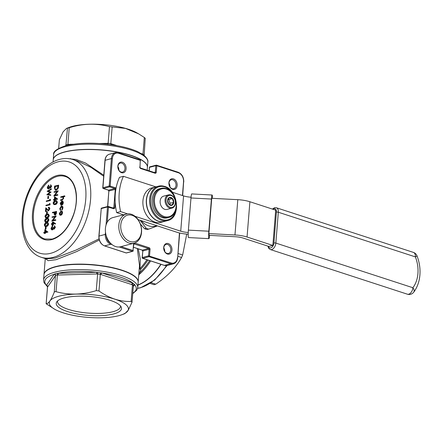 <?xml version="1.0" encoding="UTF-8"?>
<svg xmlns="http://www.w3.org/2000/svg" width="442" height="442" viewBox="0 0 442 442"><rect width="100%" height="100%" fill="white"/><g stroke="black" fill="none" stroke-linecap="round" stroke-linejoin="round"><path stroke-width="0.66" d="M47.94 232.017L45.311 232.807L45.255 233.442L44.869 233.547L44.609 232.807L43.736 233.033L43.775 232.536L44.653 232.31L44.863 229.685L47.929 232.116M47.62 232.017L45.311 232.807M44.863 229.685L47.631 231.917M44.598 232.989L43.736 233.033M48.073 218.348L48.924 219.785C48.565 221.26 47.846 222.066 46.78 222.215L45.52 222.204M47.388 211.707L47.217 213.834L46.824 213.939L46.515 213.834L46.686 211.707L47.388 211.707M48.808 207.9L48.333 207.806L48.371 207.309L49.001 207.386M48.681 207.408C49.443 207.304 49.819 207.795 49.802 208.884L48.543 210.851L47.957 210.779M46.349 209.226L46.161 211.541L45.465 211.541L45.769 207.784L48.548 210.364M49.753 203.591L50.112 203.812L50.029 204.834L45.935 205.729L45.974 205.232L49.371 204.342L49.443 203.491L49.753 203.591M50.095 199.336L50.454 199.557L50.371 200.58L46.277 201.469L46.316 200.972L49.714 200.082L49.786 199.232L50.095 199.336M48.62 196.386L48.449 198.513L48.062 198.618L47.753 198.513L47.924 196.386L48.62 196.386M51.007 188.778L50.963 189.292L48.101 191.099L50.747 191.983L47.858 194.358L50.526 194.723L50.487 195.231L46.819 194.729L49.858 192.237L47.101 191.237L51.316 188.878L51.272 189.391L48.41 191.198L51.057 192.082L48.228 194.408M50.526 194.723L50.797 195.331L46.819 194.729M50.841 184.927L51.615 186.314L50.504 188.187L49.775 187.745L48.703 188.933L48.139 188.861M50.78 184.922L51.615 186.314M51.305 186.215L50.195 188.088L49.465 187.646L48.393 188.833C47.637 188.9 47.277 188.369 47.327 187.242L48.592 185.104L48.902 185.204L48.023 187.248L48.714 188.447M48.592 185.104L47.714 187.148L48.405 188.347L49.338 186.436L50.04 186.436L50.543 187.69M54.604 225.884L54.228 225.779L55.377 227.271L54.261 229.144L53.537 228.702L52.465 229.89L51.896 229.818M54.537 225.879L55.377 227.271M55.068 227.171L53.952 229.044L53.228 228.602L52.156 229.79C51.394 229.857 51.04 229.326 51.084 228.199L52.349 226.061L52.659 226.16L51.786 228.205L52.471 229.404M52.349 226.061L51.476 228.105L52.162 229.304L53.101 227.392L53.797 227.392L54.305 228.647M53.018 222.177L55.664 223.707L55.117 224.044L53.703 222.983L54.001 223.646L52.747 225.58L52.173 225.508M54.012 223.083L54.001 223.646M53.371 222.16L52.709 222.077L55.664 223.707M56.548 200.718L57.399 202.149C57.035 203.629 56.322 204.436 55.25 204.58L53.996 204.569M57.896 190.795L54.615 195.331L57.598 194.552L57.554 195.049L53.769 196.038L57.046 191.502L54.073 192.281L54.112 191.784L58.206 190.894L55.09 195.209M57.598 194.552L57.863 195.149L53.769 196.038M56.88 191.729L54.073 192.281M58.355 185.121L57.985 188.027L56.046 190.165L55.278 190.171L54.432 187.822L54.565 186.11L58.664 185.22L58.294 188.126L56.361 190.264L55.438 190.209M61.665 206.099C62.571 206.011 62.991 206.635 62.935 207.983L62.14 210L61.83 209.9L62.289 207.933L61.344 206.486L61.653 206.585L60.416 208.607L60.781 209.95L60.256 210.315L59.764 208.591L61.355 206L62.018 206.071M60.836 203.386L61.106 205.204L60.184 203.436L61.77 201.027L62.968 201.353L63.355 202.801L62.681 204.569L61.372 205.16L61.665 201.541L60.526 203.287L60.836 203.386L61.974 201.646M62.079 201.132L62.968 201.353L62.079 201.132M57.471 176.358A32.868 20.056 -72 0 0 34.316 207.42A32.868 20.056 -72 0 0 44.764 238.973L52.195 239.078C61.444 236.078 68.571 227.868 73.565 214.447C79.61 197.574 75.256 179.181 65.129 176.468A32.868 20.056 -72 0 0 57.471 176.358M62.56 196.988L60.72 197.347L60.758 196.85L64.642 195.834L64.913 196.43L63.272 196.861L63.72 198.248L62.195 200.127L60.471 200.397L60.515 199.9L62.449 199.336L63.079 198.149L62.654 197.033M62.764 197.066L60.72 197.347M60.968 210.961L61.908 211.254L62.245 212.679L61.665 214.331L60.631 215.143C59.769 215.254 59.35 214.685 59.377 213.425L60.968 210.961L62.217 211.359L61.278 211.061L62.217 211.359L62.554 212.779L61.974 214.431L60.941 215.243L60.278 215.177M53.443 200.082L53.482 199.585L54.355 199.359L54.57 196.734L57.648 199.066L55.018 199.85L54.963 200.491L54.267 200.491L54.316 199.856L53.443 200.082L54.305 200.038M56.244 211.364L55.996 213.724L54.952 215.033L54.079 214.182L54.162 212.392L52.416 212.851L52.454 212.353L56.554 211.464L56.305 213.823L55.261 215.132L54.725 215.061M54.151 212.58L52.416 212.851M55.88 215.9L52.592 220.442L55.576 219.663L55.537 220.155L51.747 221.149L55.023 216.613L52.051 217.387L52.09 216.895L56.189 216L53.073 220.315M55.576 219.663L55.847 220.26L51.747 221.149M54.858 216.834L52.051 217.387M48.416 214.094L49.266 215.525C48.902 217.005 48.189 217.812 47.117 217.956L45.863 217.945M47.73 222.608L48.581 224.039C48.222 225.514 47.504 226.326 46.438 226.47L45.178 226.459M46.156 227.028L45.985 229.155L45.592 229.26L45.283 229.155L45.454 227.028L46.156 227.028M45.001 232.702L44.946 233.343L44.559 233.442M45.172 230.558L45.04 232.205L46.686 231.779L45.172 230.558M44.946 233.343L45.255 233.442M57.09 202.049C56.725 203.524 56.012 204.337 54.941 204.48L53.841 204.535L53.106 203.093C53.471 201.635 54.184 200.845 55.244 200.723L56.399 200.657L57.399 202.149M49.731 186.331L50.233 187.59L50.918 186.32L50.471 184.822M49.443 203.491L50.112 203.812M49.802 203.712L49.719 204.734L50.029 204.834M48.614 219.68C48.25 221.16 47.537 221.967 46.471 222.111L45.371 222.166L44.631 220.724C44.996 219.265 45.708 218.475 46.769 218.354L47.924 218.287L48.924 219.785M48.272 223.939C47.913 225.414 47.195 226.221 46.128 226.37L45.029 226.42L44.288 224.978C44.653 223.519 45.366 222.729 46.427 222.608L47.581 222.541L48.581 224.039M55.537 220.155L55.847 220.26M55.869 216.005L56.178 216.105M60.432 215.243L60.941 215.243M57.554 195.049L57.863 195.149M57.891 190.894L58.2 190.999M51.476 228.105L51.786 228.205M49.095 188.331L49.405 188.43M48.288 188.927L48.703 188.933M48.371 207.309C49.134 207.199 49.51 207.69 49.493 208.784L48.228 210.751L46.062 208.867L45.852 211.442L46.161 211.541M54.57 196.734L57.637 199.165M57.327 199.066L55.018 199.85M60.526 203.287L61.3 204.723M60.99 204.618L60.797 205.105M47.996 186.17L48.305 186.27M47.714 187.148L48.023 187.248M48.101 191.099L48.41 191.198M50.747 191.983L51.057 192.082M45.769 207.784L47.471 209.618M47.161 209.519L48.239 210.259L49.106 208.862L48.333 207.806L48.664 207.823M47.924 210.259L48.239 210.259M61.714 206.486L61.344 206.486L60.106 208.508L60.416 208.607M61.355 206C62.261 205.911 62.681 206.536 62.626 207.878L62.935 207.983M62.626 207.878L61.83 209.9M54.941 204.48L55.25 204.58M52.311 226.558L52.62 226.658M57.338 198.966L57.648 199.066M61.665 214.331L61.974 214.431M64.642 195.834L64.913 196.43M64.604 196.331L63.272 196.861M57.985 188.027L58.294 188.126M52.852 229.282L53.162 229.387M52.046 229.884L52.465 229.89M50.487 195.231L50.797 195.331M50.963 189.292L51.272 189.391M49.786 199.232L50.454 199.557M47.079 211.607L46.907 213.735L47.217 213.834M46.907 213.735L46.515 213.834M46.471 222.111L46.78 222.215M46.128 226.37L46.438 226.47M53.488 227.287L53.996 228.547L54.675 227.276L54.228 225.779M51.753 227.127L52.062 227.227M48.311 196.287L48.139 198.414L48.449 198.513M48.139 198.414L47.753 198.513M60.106 208.508L60.781 209.95M60.471 209.851L60.256 210.315M50.742 192.055L51.051 192.154M45.846 226.928L45.675 229.055L45.985 229.155M45.675 229.055L45.283 229.155M48.957 215.425C48.592 216.9 47.88 217.713 46.808 217.856L45.714 217.912L44.974 216.47C45.338 215.005 46.051 214.215 47.112 214.099L48.266 214.033L49.266 215.525M55.996 213.724L56.305 213.823M62.963 196.756L63.72 198.248M63.41 198.149L61.886 200.027L60.471 200.397M56.046 190.165L56.361 190.264M54.874 215.138L55.261 215.132M61.77 201.027L62.659 201.254L63.355 202.801M54.709 199.751L54.963 200.491M55.355 223.608L55.117 224.044M49.493 208.784L49.802 208.884M48.101 210.845L48.543 210.851M46.808 217.856L47.117 217.956M62.245 212.679L62.554 212.779M53.692 223.547L52.438 225.481L52.747 225.58M50.145 199.458L50.062 200.48L50.371 200.58M50.062 200.48L46.277 201.469M63.046 202.696L62.372 204.469L62.681 204.569M62.372 204.469L61.372 205.16M52.322 225.58L51.421 224.055L52.709 222.077M48.554 185.601L48.863 185.701M49.719 204.734L45.935 205.729M54.653 200.392L54.267 200.491M45.852 211.442L45.465 211.541M45.471 230.801L45.366 232.122M54.88 197.607L54.747 199.254L56.388 198.823L54.88 197.607M54.919 186.502L54.836 188.695L55.499 189.679L56.09 189.668L57.653 187.833L57.924 185.717L54.919 186.502L55.228 186.607L55.145 188.795L55.659 189.706M55.206 201.22L53.493 203.005L54.046 204.022L54.985 203.983L56.698 202.171L56.173 201.149L55.206 201.22L55.515 201.32L53.802 203.11L54.355 204.127M46.73 218.851L45.018 220.641L45.576 221.657L46.509 221.613L48.222 219.801L47.697 218.779L46.73 218.851L47.04 218.95L45.327 220.74L45.885 221.757M46.388 223.105L44.675 224.895L45.233 225.912L46.167 225.873L47.88 224.055L47.355 223.039L46.388 223.105L46.697 223.204L44.985 224.995L45.543 226.011M55.814 211.961L54.554 212.293L54.99 214.536L55.814 211.961M61.902 212.762L60.93 211.458L59.72 213.337L60.67 214.646L61.902 212.762M61.328 211.458L60.93 211.458L61.239 211.558L60.029 213.436L60.979 214.751M60.283 214.646L60.67 214.646M62.526 201.839L62.002 201.508L61.753 204.574L62.703 202.812L62.261 201.591M53.316 223.542L52.653 222.58L51.808 223.978L52.46 224.989L53.316 223.542M52.924 222.58L52.117 224.083L52.769 225.088M47.073 214.591L45.36 216.381L45.918 217.398L46.852 217.359L48.565 215.547L48.04 214.525L47.073 214.591L47.382 214.696L45.67 216.486L46.228 217.503M55.178 197.845L55.068 199.171M54.836 188.695L55.145 188.795M57.913 185.9L55.228 186.607M53.493 203.005L53.802 203.11M56.327 201.215L55.515 201.32M47.852 218.851L47.04 218.95M45.018 220.641L45.327 220.74M47.509 223.105L46.697 223.204M44.675 224.895L44.985 224.995M55.803 212.143L54.863 212.392L55.3 214.635M54.554 212.293L54.863 212.392M54.465 213.259L54.775 213.364M59.72 213.337L60.029 213.436M62.311 201.618L62.09 204.303M51.808 223.978L52.117 224.083M45.36 216.381L45.67 216.486M48.195 214.591L47.382 214.696M41.1 257.227C26.984 252.791 19.824 233.812 22.625 213.027C25.448 188.358 42.067 163.584 59.825 159.341C64.366 158.153 68.731 158.225 72.919 159.562A51.36 31.338 108 0 1 89.245 208.873A51.36 31.338 108 0 1 53.068 257.404A51.36 31.338 108 0 1 41.1 257.227L46.15 258.874L55.128 258.073L76.107 250.034L99.019 238.873M103.688 176.242L91.035 167.385L77.974 161.208L72.919 159.562M67.527 158.545L76.273 159.49L85.582 163.076L103.771 175.203M99.29 239.989L76.764 251.542L56.057 259.719L48.195 260.664L45.349 258.614M147.186 170.192L147.407 167.435A47.25 13.658 -175.4 0 0 141.026 159.761A47.25 13.658 -175.4 0 0 64.72 152.054A47.25 13.658 -175.4 0 0 60.736 153.297A47.25 13.658 -175.4 0 0 53.211 159.86L53.04 162.037M43.985 274.581A47.25 13.658 4.6 0 1 43.99 274.454A47.25 13.658 4.6 0 1 55.499 266.642A47.25 13.658 4.6 0 1 108.075 266.719A47.25 13.658 4.6 0 1 138.186 282.029A47.25 13.658 4.6 0 1 138.175 282.162M138.186 282.029L139.517 265.498L137.307 248.542M60.858 153.252A46.974 13.575 4.6 0 1 60.979 153.208A46.974 13.575 4.6 0 1 64.935 151.965A46.974 13.575 4.6 0 1 140.805 159.628A46.974 13.575 4.6 0 1 140.915 159.695M139.224 269.15A1.37 0.564 -171 0 1 140.76 269.172L140.241 272.206A1.37 0.624 11.5 0 0 138.992 272.068M149.656 260.609A53.012 32.349 -72 0 1 140.241 272.206L138.782 274.631M138.224 248.84L140.357 259.045L139.921 268.642A1.37 0.995 12.5 0 0 139.247 268.896M147.413 167.363A47.25 13.658 -175.4 0 0 147.418 167.286A47.25 13.658 -175.4 0 0 117.307 151.971A47.25 13.658 -175.4 0 0 64.731 151.899A47.25 13.658 -175.4 0 0 53.222 159.706A47.25 13.658 -175.4 0 0 53.217 159.783M160.943 264.288A53.255 32.498 108 0 1 137.987 284.946A53.255 32.498 108 0 1 137.954 284.963A53.416 32.592 -72 0 0 160.838 264.255M146.937 259.725A51.36 31.338 -72 0 1 139.921 268.642A1.37 0.669 -136.5 0 1 140.76 269.172A51.758 31.586 108 0 0 147.921 260.045M55.477 266.907A47.25 13.658 4.6 0 1 108.052 266.979A47.25 13.658 4.6 0 1 138.169 282.294L137.749 287.521A47.25 13.658 4.6 0 0 107.633 272.206A47.25 13.658 4.6 0 0 55.057 272.134A47.25 13.658 4.6 0 0 43.554 279.941L43.973 274.714A47.25 13.658 4.6 0 1 55.477 266.907M117.92 166.59A4.658 3.437 -104.7 0 1 118.87 170.214M163.778 247.912A4.658 3.437 -104.7 0 1 164.728 251.542M168.982 183.226A4.658 3.437 -104.7 0 1 169.932 186.855M121.08 172.048A4.658 3.437 75.3 0 0 122.616 172.109A4.658 3.437 75.3 0 0 124.937 167.745A4.658 3.437 75.3 0 0 121.793 163.164A4.658 3.437 75.3 0 0 120.257 163.104A4.658 3.437 75.3 0 0 117.937 167.468A4.658 3.437 75.3 0 0 121.08 172.048M166.938 253.377A4.658 3.437 75.3 0 0 168.474 253.437A4.658 3.437 75.3 0 0 170.794 249.073A4.658 3.437 75.3 0 0 167.651 244.487A4.658 3.437 75.3 0 0 166.115 244.426A4.658 3.437 75.3 0 0 163.794 248.791A4.658 3.437 75.3 0 0 166.938 253.377M172.855 179.8A4.658 3.437 75.3 0 0 171.319 179.739A4.658 3.437 75.3 0 0 168.999 184.104A4.658 3.437 75.3 0 0 172.142 188.69A4.658 3.437 75.3 0 0 173.678 188.751A4.658 3.437 75.3 0 0 175.999 184.386A4.658 3.437 75.3 0 0 172.855 179.8M111.555 144.772L107.55 144.252M137.943 285.112A53.416 32.592 -72 0 0 161.043 264.322M47.819 286.792L46.46 285.339L54.184 274.289L55.642 273.587L57.919 273.311A1.37 0.459 -91.5 0 1 58.261 275.023L56.222 275.04L55.598 275.488A1.37 1.26 29.8 0 0 54.526 274.068M96.743 273.996A1.37 0.459 -91.5 0 0 96.4 272.278A45.88 13.26 -175.4 0 0 57.919 273.311L96.4 272.278L102.003 273.007A1.37 0.834 -72 0 0 101.003 274.548L97.621 273.941L58.261 275.023M134.6 284.466A1.37 1.26 29.8 0 0 133.512 285.073L133.357 285.582L131.76 284.571A1.37 0.834 -72 0 1 132.76 283.029A45.88 13.26 -175.4 0 0 102.003 273.007L132.76 283.029L134.628 284.736A1.37 1.293 34.9 0 0 133.467 285.167M122.395 162.242A5.481 4.039 -104.7 0 1 126.097 168.811A5.481 4.039 -104.7 0 1 121.55 172.695A5.481 4.039 -104.7 0 1 117.848 166.12A5.481 4.039 -104.7 0 1 122.395 162.242M168.253 243.564A5.481 4.039 -104.7 0 1 171.955 250.139A5.481 4.039 -104.7 0 1 167.407 254.017A5.481 4.039 -104.7 0 1 163.706 247.448A5.481 4.039 -104.7 0 1 168.253 243.564M172.612 189.331A5.481 4.039 -104.7 0 1 168.91 182.761A5.481 4.039 -104.7 0 1 173.457 178.877A5.481 4.039 -104.7 0 1 177.159 185.447A5.481 4.039 -104.7 0 1 172.612 189.331M65.643 145.733A1.37 1.32 42.3 0 0 66.107 144.86L68.775 144.335A1.37 0.459 -91.5 0 1 68.626 145.031M58.642 148.385L59.372 139.744L63.123 131.81L66.538 128.384L69.239 127.721L67.897 144.39A1.37 0.425 -95.7 0 1 67.736 145.225M99.527 143.512L108.135 143.313L110.815 143.661A1.37 0.862 -76.9 0 0 111.285 144.722M69.239 127.721C82.963 123.467 96.373 123.108 109.472 126.644L108.135 143.313A1.37 0.486 -87.3 0 1 107.621 144.274M107.257 143.307A1.37 0.459 -91.5 0 1 107.003 144.175M141.523 153.634L142.976 154.142A1.37 0.807 -67.2 0 0 142.97 154.567M109.472 126.644L125.456 128.401L138.6 133.843L144.319 137.468L142.976 154.142L143.871 154.954M112.157 126.992L110.815 143.661L111.517 143.86A1.37 0.834 -72 0 0 111.771 144.788M65.748 145.639A1.37 1.293 34.9 0 0 65.935 145.081L67.449 128.186M122.119 314.643A39.714 11.481 4.6 0 1 118.776 315.693A39.714 11.481 4.6 0 1 54.637 309.218A39.714 11.481 4.6 0 1 58.946 296.201A39.714 11.481 4.6 0 1 112.633 298.494A39.714 11.481 4.6 0 1 122.119 314.643L124.859 313.616L128.274 310.19L132.02 302.256L131.125 301.438C120.119 301.847 109.395 298.356 98.964 290.958L96.279 290.609C82.555 294.864 69.145 295.223 56.046 291.687L54.891 291.643L54.255 292.156L55.416 275.769A1.37 1.293 34.9 0 0 54.184 274.289A45.88 13.26 -175.4 0 0 46.46 285.339A1.37 1.293 34.9 0 1 47.697 286.825L47.476 287.118L47.465 286.515M54.255 292.156C51.25 299.903 48.559 303.759 46.183 303.715L47.521 287.046A1.37 1.32 42.3 0 0 46.487 285.576M57.195 273.371A1.37 0.486 -87.3 0 1 57.388 275.018L56.046 291.687M101.251 272.819A1.37 0.807 -67.2 0 0 100.306 274.289L98.964 290.958M133.269 283.25A1.37 0.862 -76.9 0 0 132.467 284.764L131.125 301.438M97.251 272.3A1.37 0.425 -95.7 0 1 97.621 273.941L96.279 290.609M140.495 224.37A18.487 13.636 75.3 0 0 140.921 224.624M126.373 214.072L112.953 217.58A15.067 11.111 75.3 0 0 107.24 222.221A15.067 11.111 75.3 0 0 106.251 235.79A15.067 11.111 75.3 0 0 110.318 243.001A15.067 11.111 75.3 0 0 115.611 246.531A15.067 11.111 75.3 0 0 120.578 246.73L133.998 243.222A15.067 11.111 -104.7 0 1 129.031 243.017A15.067 11.111 -104.7 0 1 118.859 228.188A15.067 11.111 -104.7 0 1 126.373 214.072A15.067 11.111 -104.7 0 1 131.346 214.271A15.067 11.111 -104.7 0 1 141.512 229.1A15.067 11.111 -104.7 0 1 133.998 243.222M144.319 137.468L145.208 138.285M54.637 309.218L46.139 303.742L47.476 287.118M132.02 302.256L133.412 285.399M138.6 133.843L136.755 132.782A39.714 11.481 -175.4 0 0 72.615 126.307A39.714 11.481 -175.4 0 0 69.272 127.357L66.538 128.384M132.136 215.342A13.696 10.1 75.3 0 0 120.765 225.05A13.696 10.1 75.3 0 0 130.031 241.481A13.696 10.1 75.3 0 0 141.396 231.774A13.696 10.1 75.3 0 0 132.136 215.342M140.363 224L144.556 228.707A22.802 16.818 75.3 0 0 147.12 229.542L148.772 229.111A22.802 16.818 -104.7 0 1 147.484 228.757A22.802 16.818 -104.7 0 1 146.208 228.276L140.097 220.254M113.517 313.98A32.73 9.459 4.6 0 1 74.477 313.406A32.73 9.459 4.6 0 1 56.863 301.72A32.73 9.459 4.6 0 1 64.206 297.914A32.73 9.459 4.6 0 1 97.92 297.499A32.73 9.459 4.6 0 1 121.119 306.886A32.73 9.459 4.6 0 1 113.517 313.98M144.556 228.707L146.208 228.276M149.904 184.927A22.802 16.818 -104.7 0 1 150.987 185.237A22.802 16.818 -104.7 0 1 152.065 185.629M157.424 225.901L148.772 229.111M186.723 234.116L182.657 255.001L181.579 257.498C176.054 267.399 167.457 276.294 155.783 284.189L153.993 284.659M120.451 305.892A31.564 9.122 4.6 0 1 120.478 306.544A31.564 9.122 4.6 0 1 112.793 311.759A31.564 9.122 4.6 0 1 77.67 311.709A31.564 9.122 4.6 0 1 57.554 301.483A31.564 9.122 4.6 0 1 57.687 300.842M141.169 220.602A20.067 14.801 75.3 0 0 148.727 225.873A20.067 14.801 75.3 0 0 156.728 225.674M70.499 158.534A31.393 9.072 -175.4 0 0 70.145 158.86M155.844 186.861L123.428 176.303L119.489 177.33A47.935 35.36 -104.7 0 0 116.655 212.619L123.456 214.834M138.092 219.602L176.789 232.21A16.708 4.829 -175.4 0 0 188.198 234.232M116.655 212.619L120.589 211.585A47.935 35.36 75.3 0 1 123.428 176.303M191.043 197.198A10.685 3.088 4.6 0 1 183.563 195.894L172.242 192.204M188.248 232.486A10.685 3.088 4.6 0 1 180.723 231.183L135.014 216.287M127.545 213.851L120.589 211.585M151.849 187.911A17.807 13.133 75.3 0 0 142.97 204.596A17.807 13.133 75.3 0 0 154.987 222.122A17.807 13.133 75.3 0 0 160.86 222.359L164.258 221.47A17.807 13.133 -104.7 0 1 158.385 221.232A17.807 13.133 -104.7 0 1 146.368 203.707A17.807 13.133 -104.7 0 1 155.247 187.021A17.807 13.133 -104.7 0 1 155.335 186.999L151.849 187.911M190.977 197.977A5.752 0.519 -87 0 1 191.69 193.928L212.121 195.01A5.752 0.519 93 0 0 211.409 199.06L190.977 197.977L188.391 230.127L208.823 231.21L211.409 199.06M208.823 231.21A5.752 0.519 93 0 0 208.784 238.393A5.752 0.519 93 0 0 208.922 238.647L188.491 237.564A5.752 0.519 -87 0 1 188.353 237.31A5.752 0.519 -87 0 1 188.391 230.127M212.414 198.331A5.752 0.519 93 0 0 212.254 195.265A5.752 0.519 93 0 0 212.121 195.01M208.922 238.647A5.752 0.519 93 0 0 209.569 235.371M272.852 245.432L268.913 246.465L243.122 238.061A10.685 3.088 4.6 0 0 235.387 236.741L209.315 235.359L208.889 233.586L211.729 198.298L237.802 199.679A16.708 4.829 -175.4 0 1 249.896 201.745L275.686 210.149L272.852 245.432L247.056 237.028A16.708 4.829 -175.4 0 0 234.962 234.967L208.889 233.586M167.568 220.602C181.126 218.039 178.524 189.95 164.59 186.391L158.556 186.154L155.424 186.972A17.807 13.133 75.3 0 0 146.545 203.663A17.807 13.133 75.3 0 0 158.562 221.188A17.807 13.133 75.3 0 0 164.435 221.425L167.568 220.602A17.807 13.133 -104.7 0 1 161.695 220.37A17.807 13.133 -104.7 0 1 149.678 202.845A17.807 13.133 -104.7 0 1 158.556 186.154A17.807 13.133 -104.7 0 1 164.43 186.391M168.662 217.486C180.165 215.293 177.971 191.557 166.17 188.535L161.037 188.336L159.7 188.69A15.067 11.111 75.3 0 0 152.186 202.806A15.067 11.111 75.3 0 0 162.352 217.635A15.067 11.111 75.3 0 0 167.325 217.834L168.662 217.486A15.067 11.111 -104.7 0 1 163.695 217.287A15.067 11.111 -104.7 0 1 153.529 202.458A15.067 11.111 -104.7 0 1 161.037 188.336A15.067 11.111 -104.7 0 1 166.01 188.535M171.955 208.132C176.502 207.055 177.413 197.828 170.905 194.977L168.485 194.883L163.568 196.171A6.845 5.05 75.3 0 0 160.153 202.585A6.845 5.05 75.3 0 0 164.772 209.326A6.845 5.05 75.3 0 0 167.032 209.42L171.955 208.132A6.845 5.05 -104.7 0 1 169.695 208.044A6.845 5.05 -104.7 0 1 165.07 201.303A6.845 5.05 -104.7 0 1 168.485 194.883A6.845 5.05 -104.7 0 1 170.745 194.972M170.352 205.309A4.111 3.033 -104.7 0 1 167.573 200.381A4.111 3.033 -104.7 0 1 170.982 197.469A4.111 3.033 -104.7 0 1 173.761 202.397A4.111 3.033 -104.7 0 1 170.352 205.309M169.38 197.651L167.628 200.436L168.855 204.187L171.833 205.16L173.584 202.375L172.358 198.624L169.38 197.651M169.358 204.425L170.065 203.298L168.838 199.546L168.17 199.325M168.838 199.546L172.358 198.624M170.065 203.298L173.584 202.375M61.72 197.082L62.029 197.187M53.758 222.409L54.068 222.508M57.007 175.535A33.553 20.476 108 0 1 76.35 201.823A33.553 20.476 108 0 1 51.852 239.575A33.553 20.476 108 0 1 32.515 213.287A33.553 20.476 108 0 1 57.007 175.535M56.156 212.447L56.465 212.547M58.267 186.237L58.576 186.336M61.886 200.027L62.195 200.127M58.112 161.811A47.935 29.249 -72 0 0 23.117 215.746A47.935 29.249 -72 0 0 50.753 253.294A47.935 29.249 -72 0 0 85.742 199.364A47.935 29.249 -72 0 0 58.112 161.811M54.863 187.137L55.173 187.242M150.639 260.929A53.416 32.592 108 0 1 138.766 274.836M106.047 225.05L107.505 206.939L101.246 208.574L99.036 236.017A8.216 6.061 75.3 0 0 104.594 245.879A0.685 0.42 108 0 1 104.295 245.769M112.119 244.653L110.859 244.238L104.594 245.879L126.257 252.935A0.685 0.42 108 0 1 125.97 252.841M133.534 247.26L142.363 250.139A0.685 0.503 75.3 0 1 142.827 250.957L142.136 257.609L148.562 255.857L149.087 249.321L142.827 250.957L142.302 257.493A0.685 0.503 -104.7 0 0 142.766 258.316L164.43 265.371A8.216 6.061 75.3 0 0 167.137 265.482L164.269 265.371A0.685 0.42 -72 0 0 164.43 265.371L170.689 263.736L149.026 256.675L142.766 258.316A0.685 0.42 -72 0 1 142.606 258.31L164.269 265.371A0.685 0.42 -72 0 1 164.137 265.277M104.969 160.335L102.759 187.778L109.191 186.027L111.395 158.584L104.969 160.335C105.318 157.12 106.743 155.109 109.246 154.286A8.216 6.061 75.3 0 0 105.135 160.219L102.925 187.662A0.685 0.503 -104.7 0 0 103.389 188.485L108.55 190.165L114.809 188.53L109.649 186.85L103.389 188.485A0.685 0.42 108 0 1 103.229 188.485L108.389 190.165A0.685 0.42 108 0 1 108.257 190.071M112.743 207.922L113.798 207.646L115.274 189.353L109.008 190.988A0.685 0.503 75.3 0 0 108.55 190.165A0.685 0.42 108 0 1 108.389 190.165L108.843 191.099L107.605 206.508M111.224 243.901A0.685 0.42 108 0 1 110.859 244.238A8.216 6.061 -104.7 0 1 105.295 234.382L98.87 236.133C98.831 240.934 100.688 244.183 104.434 245.874L126.097 252.935A0.685 0.685 0 0 0 126.484 252.946A0.685 0.503 -104.7 0 1 126.257 252.935L132.523 251.299L119.218 246.968M107.765 206.464L108.843 191.099M154.236 172.49L155.291 172.214L155.822 165.678L149.556 167.319A0.685 0.503 -104.7 0 1 149.899 166.822A0.685 0.685 0 0 0 149.39 167.43L149.269 170.872M177.513 257.913L177.678 257.796C177.325 261.007 175.899 263.023 173.402 263.846A8.216 6.061 -104.7 0 1 170.689 263.736A0.685 0.42 -72 0 0 171.192 262.968L148.562 255.857A0.685 0.503 -104.7 0 0 149.026 256.675A0.685 0.42 -72 0 0 149.529 255.907L150.053 249.371L149.087 249.321A0.685 0.503 75.3 0 0 148.628 248.498L142.363 250.139A0.685 0.42 108 0 1 142.075 250.045M107.24 222.221L108.467 206.989A0.685 0.42 -72 0 0 108.235 206.453L113.39 208.132A0.685 0.42 -72 0 1 113.627 208.668L107.505 206.939A0.685 0.503 -104.7 0 1 107.848 206.442L101.588 208.083A0.685 0.503 -104.7 0 0 101.246 208.574L98.87 236.133M147.418 167.286L147.843 162.059A47.25 13.658 -175.4 0 0 117.727 146.744A47.25 13.658 -175.4 0 0 65.151 146.672A47.25 13.658 -175.4 0 0 53.648 154.479L53.222 159.706M115.865 189.325L115.274 189.353A0.685 0.503 75.3 0 0 114.809 188.53A0.685 0.42 108 0 0 115.307 187.756L110.152 186.076A0.685 0.42 108 0 1 109.649 186.85A0.685 0.503 -104.7 0 1 109.191 186.027L110.152 186.076L112.362 158.634L111.395 158.584A8.216 6.061 -104.7 0 1 115.506 152.65A8.216 6.061 -104.7 0 1 118.218 152.755A0.685 0.42 -72 0 1 118.379 152.761L140.042 159.816A0.685 0.42 -72 0 0 139.882 159.816M113.428 208.149A0.685 0.503 75.3 0 0 113.798 207.646L114.765 207.696A1.37 1.011 75.3 0 1 113.627 208.668M154.915 172.717A0.685 0.503 75.3 0 0 155.291 172.214L156.258 172.264L156.783 165.733L155.822 165.678A0.685 0.503 -104.7 0 1 156.385 165.192A0.685 0.42 108 0 1 156.783 165.733L178.446 172.789A0.685 0.42 108 0 0 178.209 172.258C181.96 173.949 183.811 177.198 183.778 181.999L183.54 181.828A7.531 5.558 75.3 0 0 178.446 172.789M133.827 243.266A1.37 1.011 75.3 0 0 133.545 243.995L133.959 243.785A0.685 0.503 75.3 0 1 134.186 243.791A0.685 0.42 108 0 0 134.683 243.023A1.37 1.011 75.3 0 0 134.661 243.017L149.125 247.73A0.685 0.42 108 0 1 148.628 248.498L133.865 243.879M105.865 234.354L105.295 234.382L105.483 232.089M132.782 293.256A45.88 13.26 -175.4 0 0 134.628 284.736L133.313 286.609M133.092 250.813A0.685 0.503 -104.7 0 1 132.523 251.299A0.685 0.42 108 0 0 133.02 250.526L133.782 244.166M121.014 246.614L133.02 250.526L133.545 243.995M179.673 233.006L177.678 257.796L179.43 232.951M106.251 235.79A7.531 5.558 75.3 0 0 110.318 243.001M107.848 206.442A0.685 0.503 -104.7 0 1 108.075 206.453A0.685 0.42 -72 0 1 108.235 206.453A0.685 0.685 0 0 0 107.848 206.442M109.246 154.286L115.506 152.65L118.379 152.761A0.685 0.42 -72 0 1 118.611 153.291L140.274 160.352L139.987 167.059L140.274 160.352A0.685 0.42 -72 0 0 140.042 159.816A0.685 0.685 0 0 1 140.512 160.523M139.821 167.17L140.44 167.999A0.685 0.42 108 0 1 140.678 168.529L155.12 173.236A1.37 1.011 75.3 0 0 156.258 172.264M116.025 188.408A1.37 1.011 75.3 0 0 115.307 187.756M183.612 182.11L182.684 195.607M182.441 195.53L183.54 181.828M178.054 172.253A0.685 0.42 108 0 1 178.209 172.258L156.545 165.197A0.685 0.685 0 0 0 156.164 165.186L149.899 166.822M140.28 167.993A0.685 0.42 108 0 1 140.44 167.999L154.882 172.7A0.685 0.42 108 0 1 155.12 173.236M139.749 166.888A1.37 1.011 75.3 0 0 140.678 168.529M171.192 262.968A7.531 5.558 75.3 0 0 177.441 257.625M115.196 202.331L114.765 207.696M150.053 249.371A1.37 1.011 75.3 0 0 149.125 247.73M118.611 153.291A7.531 5.558 75.3 0 0 112.362 158.634M137.628 288.283A53.416 32.592 -72 0 0 140.081 287.77A53.416 32.592 -72 0 0 166.452 265.609M68.775 144.335L73.366 144.214M111.517 143.86L116.992 145.645M59.372 139.744L58.681 148.363M65.438 145.788L65.935 145.081M55.416 275.769L47.697 286.825M131.76 284.571L101.003 274.548M151.241 282.709L155.783 284.189M178.027 253.493L182.657 255.001M181.579 257.498L177.8 256.266M180.723 231.183L183.563 195.894M234.962 234.967L237.802 199.679M247.056 237.028L249.896 201.745M268.355 246.282A4.381 2.674 -72 0 0 270.725 247.907A4.381 2.674 -72 0 0 273.924 242.978L276.405 212.132A4.381 2.674 -72 0 0 273.88 208.701A4.381 2.674 -72 0 0 272.858 209.226M174.419 196.375A17.122 12.63 75.3 0 0 164.822 186.927A17.122 12.63 75.3 0 0 150.617 199.06A17.122 12.63 75.3 0 0 162.197 219.597A17.122 12.63 75.3 0 0 176.391 203.922M272.399 209.072L274.565 207.712L276.355 207.751A5.752 3.508 108 0 1 278.333 212.237L275.847 243.078A5.752 3.508 108 0 1 271.648 249.553A5.752 3.508 108 0 1 270.311 249.531L407.358 294.184A5.752 5.752 0 0 0 413.723 292.195A5.752 3.359 37.2 0 0 412.894 287.736A5.752 3.508 108 0 1 408.695 294.206A5.752 3.508 108 0 1 407.358 294.184M276.355 207.751L413.403 252.404A5.752 3.508 108 0 1 415.375 256.89A28.487 21.012 75.3 0 1 417.922 273.548A28.487 21.012 75.3 0 1 412.894 287.736L275.847 243.078A1.37 0.398 -175.4 0 0 273.924 242.978M413.723 292.195C417.292 287.372 419.353 281.637 419.9 274.99C420.386 268.454 419.414 262.045 416.972 255.769A5.752 0.624 158.5 0 1 415.375 256.89L278.333 212.237A1.37 0.398 -175.4 0 0 276.405 212.132M164.197 216.514A14.382 10.608 75.3 0 0 176.131 206.326A14.382 10.608 75.3 0 0 166.402 189.071A14.382 10.608 75.3 0 0 154.468 199.265A14.382 10.608 75.3 0 0 164.197 216.514M170.192 207.27A6.16 4.547 75.3 0 0 175.308 202.9A6.16 4.547 75.3 0 0 171.142 195.508A6.16 4.547 75.3 0 0 166.026 199.878A6.16 4.547 75.3 0 0 170.192 207.27M56.709 200.756L56.399 200.657M48.233 218.387L47.924 218.287M47.891 222.646L47.581 222.541M54.151 204.635L53.841 204.535M45.681 222.265L45.371 222.166M45.338 226.525L45.029 226.42M48.576 214.132L48.266 214.033M55.587 190.27L55.278 190.171M46.023 218.011L45.714 217.912M62.615 201.132L62.305 201.033M61.803 211.061L61.493 210.961M43.99 274.454L45.272 258.587M149.39 167.43L149.114 170.822M133.528 247.31L142.202 250.133L142.661 251.073M142.136 257.609A0.685 0.685 0 0 0 142.606 258.31M102.759 187.778A0.685 0.685 0 0 0 103.229 188.485M101.588 208.083A0.685 0.685 0 0 0 101.074 208.69M173.402 263.846L167.137 265.482M53.648 154.479C52.968 151.556 57.035 148.623 65.836 145.683C77.483 142.877 91.726 142.435 108.561 144.363M147.843 162.059C148.313 160.396 147.087 158.197 144.158 155.462L137.716 151.65C130.672 148.506 121.638 146.164 110.599 144.628L110.599 144.628M47.438 286.703L44.051 282.698L43.554 279.941M132.749 293.615L136.81 290.162L137.749 287.521M133.257 250.702A0.685 0.685 0 0 1 132.749 251.31L126.484 252.946M145.252 138.258L144.136 155.65M167.109 265.487L154.7 280.062L140.534 287.786L137.606 288.377M150.147 283.438L154.148 284.742M267.891 246.128L268.747 248.387L270.311 249.531M416.972 255.769A5.752 5.752 0 0 0 413.403 252.404"/></g></svg>

